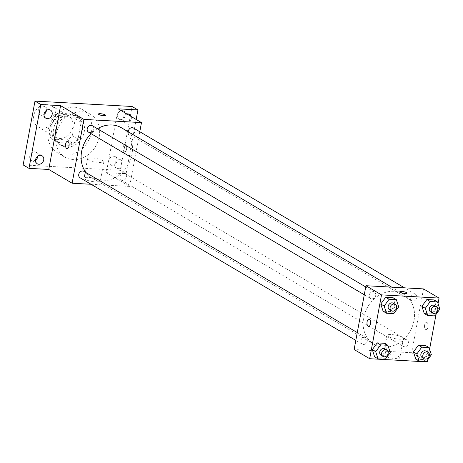 <?xml version="1.0" encoding="UTF-8"?>
<svg xmlns="http://www.w3.org/2000/svg" width="463" height="463" viewBox="0 0 463 463"><rect width="100%" height="100%" fill="white"/><g stroke="black" fill="none" stroke-linecap="round" stroke-linejoin="round"><path stroke-width="0.35" stroke-dasharray="2.31 1.74" d="M55.346 116.803A12.466 10.464 120.5 0 0 50.889 105.466A12.466 10.464 120.5 0 0 35.541 110.888A12.466 10.464 120.5 0 0 38.221 126.943A12.466 10.464 120.5 0 0 55.346 116.803M72.853 127.128A12.466 10.464 120.5 0 0 68.391 115.791A12.466 10.464 120.5 0 0 53.048 121.213A12.466 10.464 120.5 0 0 55.728 137.268A12.466 10.464 120.5 0 0 72.853 127.128M67.228 139.913L52.087 139.074A16.089 13.508 120.5 0 1 48.818 134.276L51.925 117.486A16.089 13.508 120.5 0 1 56.891 113.146L72.031 113.985A16.089 13.508 120.5 0 1 75.307 118.783L72.193 135.572A16.089 13.508 120.5 0 1 67.228 139.913L73.061 143.351L57.921 142.511L52.087 139.074M56.891 113.146L62.725 116.583L77.871 117.428L72.031 113.985M75.307 118.783L81.141 122.22L78.027 139.016L72.193 135.572M81.141 122.22A16.089 13.508 120.5 0 0 77.871 117.428M62.725 116.583A16.089 13.508 120.5 0 0 57.759 120.924L51.925 117.486M57.921 142.511A16.089 13.508 120.5 0 1 54.651 137.714L57.759 120.924M73.061 143.351A16.089 13.508 120.5 0 0 78.027 139.016M70.851 114.014A16.622 13.954 -59.5 0 1 76.337 115.652A16.622 13.954 -59.5 0 1 79.914 137.054A16.622 13.954 -59.5 0 1 59.455 144.288A16.622 13.954 -59.5 0 1 54.408 125.942A16.622 13.954 -59.5 0 1 70.851 114.014M72.795 115.16A16.622 13.954 120.5 0 0 56.353 127.088A16.622 13.954 120.5 0 0 61.4 145.434A16.622 13.954 120.5 0 0 84.225 131.914A16.622 13.954 120.5 0 0 78.282 116.798A16.622 13.954 120.5 0 0 72.795 115.16M54.651 137.714L48.818 134.276M91.419 132.314A24.933 20.928 120.5 0 0 82.507 109.638A24.933 20.928 120.5 0 0 51.81 120.484A24.933 20.928 120.5 0 0 57.175 152.593A24.933 20.928 120.5 0 0 91.419 132.314M99.198 136.903A24.933 20.928 120.5 0 0 90.285 114.228A24.933 20.928 120.5 0 0 59.594 125.074A24.933 20.928 120.5 0 0 64.953 157.177A24.933 20.928 120.5 0 0 99.198 136.903M37.937 156.019A4.671 3.918 120.5 0 0 36.201 152.298A4.671 3.918 120.5 0 0 30.448 154.335A4.671 3.918 120.5 0 0 31.455 160.348A4.671 3.918 120.5 0 0 32.995 160.806A4.671 3.918 120.5 0 0 35.553 160.071M112.127 165.198A4.671 3.918 120.5 0 0 116.745 161.847A4.671 3.918 120.5 0 0 115.328 156.691A4.671 3.918 120.5 0 0 109.581 158.722A4.671 3.918 120.5 0 0 110.582 164.741A4.671 3.918 120.5 0 0 112.127 165.198M120.583 119.57A4.671 3.918 120.5 0 0 125.201 116.213A4.671 3.918 120.5 0 0 123.783 111.062A4.671 3.918 120.5 0 0 118.036 113.094A4.671 3.918 120.5 0 0 119.043 119.107A4.671 3.918 120.5 0 0 120.583 119.57M46.398 110.385A4.671 3.918 120.5 0 0 44.656 106.669A4.671 3.918 120.5 0 0 38.909 108.701A4.671 3.918 120.5 0 0 39.911 114.714A4.671 3.918 120.5 0 0 41.456 115.177A4.671 3.918 120.5 0 0 44.008 114.436M132.088 106.49L120.264 170.309L23.15 164.921M131.179 116.52A4.671 3.918 -59.5 0 1 126.416 123.008A4.671 3.918 -59.5 0 1 124.877 122.55A4.671 3.918 -59.5 0 1 123.291 117.915A4.671 3.918 -59.5 0 1 127.105 114.112M119.622 159.671A4.671 3.918 -59.5 0 1 121.161 160.134A4.671 3.918 -59.5 0 1 122.579 165.291A4.671 3.918 -59.5 0 1 117.961 168.642A4.671 3.918 -59.5 0 1 116.416 168.179A4.671 3.918 -59.5 0 1 115.003 163.028A4.671 3.918 -59.5 0 1 119.622 159.671M118.146 108.834L106.316 172.653L126.098 173.752L120.264 170.309M136.163 119.454L126.098 173.752M139.791 131.724L129.652 186.415L106.316 172.653M129.652 186.415L91.066 184.274M99.319 180.055A8.311 1.8 10.5 0 0 90.279 177.549A8.311 1.8 10.5 0 0 83.959 178.145A8.311 1.8 10.5 0 0 91.801 181.427A8.311 1.8 10.5 0 0 100.297 181.172A8.311 1.8 10.5 0 0 99.319 180.055M86.02 172.618A29.088 24.417 120.5 0 0 92.021 177.966A29.088 24.417 120.5 0 0 131.972 154.306A29.088 24.417 120.5 0 0 121.572 127.852M97.433 128.726A29.088 24.417 120.5 0 0 91.066 133.657M80.093 177.804A3.739 3.137 120.5 0 0 85.233 174.759A3.739 3.137 120.5 0 0 83.89 171.362M128.292 131.816A3.739 3.137 120.5 0 0 129.698 134.455A3.739 3.137 120.5 0 0 134.831 131.417A3.739 3.137 120.5 0 0 133.494 128.014M88.549 132.169A3.739 3.137 120.5 0 0 93.688 129.131A3.739 3.137 120.5 0 0 92.351 125.728M119.9 176.687A3.739 3.137 -59.5 0 1 125.039 173.642A3.739 3.137 -59.5 0 1 125.843 178.463A3.739 3.137 -59.5 0 1 121.242 180.09A3.739 3.137 -59.5 0 1 119.9 176.687M126.573 149.202A3.635 1.811 -86.8 0 0 125.074 144.566A3.635 1.811 -86.8 0 0 123.06 148.096A3.635 1.811 -86.8 0 0 124.669 151.829A3.635 1.811 -86.8 0 0 126.573 149.202A3.635 1.811 -86.8 0 0 125.068 144.566A3.635 1.811 -86.8 0 0 123.06 148.096A3.635 1.811 -86.8 0 0 124.669 151.829A3.635 1.811 -86.8 0 0 126.573 149.202M67.523 141.371L67.529 141.371A3.635 1.811 93.2 0 1 69.137 145.104A3.635 1.811 93.2 0 1 67.123 148.635L67.123 148.635M102.925 160.626A8.311 1.8 10.5 0 0 93.885 158.12A8.311 1.8 10.5 0 0 87.559 158.711A8.311 1.8 10.5 0 0 95.401 161.992A8.311 1.8 10.5 0 0 103.903 161.737A8.311 1.8 10.5 0 0 102.925 160.626M105.587 115.356L105.587 115.356A3.635 0.787 -169.5 0 1 101.866 115.466A3.635 0.787 -169.5 0 1 98.434 114.031L98.44 114.025M413.991 320.616A29.088 24.417 120.5 0 0 403.591 294.161A29.088 24.417 120.5 0 0 367.784 306.813A29.088 24.417 120.5 0 0 374.04 344.275A29.088 24.417 120.5 0 0 413.991 320.616M401.925 342.996A3.739 3.137 -59.5 0 1 407.058 339.958A3.739 3.137 -59.5 0 1 407.862 344.773A3.739 3.137 -59.5 0 1 403.261 346.399A3.739 3.137 -59.5 0 1 401.925 342.996M375.707 295.44A3.739 3.137 120.5 0 0 374.37 292.037A3.739 3.137 120.5 0 0 369.769 293.664A3.739 3.137 120.5 0 0 370.574 298.485A3.739 3.137 120.5 0 0 375.707 295.44M416.856 297.726A3.739 3.137 120.5 0 0 415.519 294.323A3.739 3.137 120.5 0 0 410.912 295.95A3.739 3.137 120.5 0 0 411.717 300.765A3.739 3.137 120.5 0 0 416.856 297.726M367.252 341.075A3.739 3.137 120.5 0 0 365.915 337.672A3.739 3.137 120.5 0 0 361.308 339.298A3.739 3.137 120.5 0 0 362.112 344.113A3.739 3.137 120.5 0 0 367.252 341.075M423.506 288.906L411.676 352.725L354.126 349.53M384.504 343.291L386.842 350.474L381.917 357.251L374.648 356.846L381.917 357.251L386.842 350.474L384.504 343.291M434.109 299.943L436.447 307.125L431.516 313.902L424.253 313.497L431.516 313.902L436.447 307.125L434.109 299.943M438.044 303.589L436.048 314.36M429.589 349.218L427.592 359.994M392.96 297.657L395.298 304.839L390.373 311.616L383.104 311.217L390.373 311.616L395.298 304.839L392.96 297.657M425.647 345.572L427.991 352.754L423.06 359.537L415.791 359.132L423.06 359.537L427.991 352.754L425.647 345.572M427.233 361.904L411.676 352.725M398.846 356.689A8.311 1.8 10.5 0 0 389.805 354.183A8.311 1.8 10.5 0 0 383.486 354.774A8.311 1.8 10.5 0 0 391.328 358.061A8.311 1.8 10.5 0 0 399.824 357.806A8.311 1.8 10.5 0 0 398.846 356.689M428.043 326.982A3.635 1.811 -86.8 0 0 426.545 322.346A3.635 1.811 -86.8 0 0 424.53 325.877A3.635 1.811 -86.8 0 0 426.139 329.61A3.635 1.811 -86.8 0 0 428.043 326.982A3.635 1.811 -86.8 0 0 426.539 322.346A3.635 1.811 -86.8 0 0 424.53 325.877A3.635 1.811 -86.8 0 0 426.139 329.604A3.635 1.811 -86.8 0 0 428.043 326.982M368.994 319.152L368.999 319.152A3.635 1.811 93.2 0 1 370.608 322.885A3.635 1.811 93.2 0 1 368.594 326.415L368.594 326.415M402.451 337.255A8.311 1.8 10.5 0 0 393.411 334.749A8.311 1.8 10.5 0 0 387.085 335.339A8.311 1.8 10.5 0 0 394.927 338.627A8.311 1.8 10.5 0 0 403.429 338.372A8.311 1.8 10.5 0 0 402.451 337.255M407.058 293.137L407.058 293.131A3.635 0.787 -169.5 0 1 407.058 293.137A3.635 0.787 -169.5 0 1 403.337 293.247A3.635 0.787 -169.5 0 1 399.905 291.812A3.635 0.787 -169.5 0 1 399.91 291.806L399.91 291.806M422.227 357.581A3.739 3.137 120.5 0 0 427.361 354.536A3.739 3.137 120.5 0 0 426.024 351.139M431.394 354.762L427.991 352.754M426.464 361.539L423.06 359.537M381.078 355.295A3.739 3.137 120.5 0 0 386.217 352.256A3.739 3.137 120.5 0 0 384.88 348.853M390.245 352.476L386.842 350.474M385.32 359.259L381.917 357.251M430.683 311.946A3.739 3.137 120.5 0 0 435.822 308.908A3.739 3.137 120.5 0 0 434.479 305.505M439.85 309.128L436.447 307.125M434.925 315.911L431.516 313.902M389.533 309.666A3.739 3.137 120.5 0 0 394.673 306.622A3.739 3.137 120.5 0 0 393.336 303.224M398.701 306.847L395.298 304.839M393.776 313.625L390.373 311.616M38.221 126.943L55.728 137.268M50.889 105.466L68.391 115.791M78.282 116.798L76.337 115.652M61.4 145.434L59.455 144.288M90.285 114.228L82.507 109.638M64.953 157.177L57.175 152.593M39.911 114.714L45.744 118.158M44.656 106.669L50.49 110.107M119.043 119.107L124.877 122.55M123.783 111.062L129.623 114.5M110.582 164.741L116.416 168.179M115.328 156.691L121.161 160.134M31.455 160.348L37.289 163.786M36.201 152.298L42.035 155.742M87.559 158.711L83.959 178.145M103.903 161.737L100.297 181.172M403.591 294.161L391.681 287.141M374.04 344.275L92.021 177.966M121.242 180.09L403.261 346.399M125.039 173.642L407.058 339.958M374.37 292.037L365.729 286.944M370.574 298.485L364.277 294.769M415.519 294.323L404.546 287.853M411.717 300.765L129.698 134.455M365.915 337.672L357.274 332.573M362.112 344.113L355.821 340.403M387.085 335.339L383.486 354.774M403.429 338.372L399.824 357.806"/><path stroke-width="0.69" d="M35.553 160.071A4.671 3.918 120.5 0 0 37.937 156.019M44.008 114.436A4.671 3.918 120.5 0 0 46.398 110.385M91.066 184.274L72.106 183.221L48.765 169.458L28.984 168.358L23.15 164.921L34.98 101.096L132.088 106.49L137.928 109.928L136.163 119.454M28.984 168.358L40.813 104.54L34.98 101.096M40.813 104.54L60.595 105.639L83.936 119.402L141.481 122.597L118.146 108.834L137.928 109.928M105.159 114.865A3.635 0.787 -169.5 0 1 105.587 115.351A3.635 0.787 -169.5 0 1 101.866 115.461A3.635 0.787 -169.5 0 1 98.44 114.025A3.635 0.787 -169.5 0 1 101.206 113.771A3.635 0.787 -169.5 0 1 105.159 114.865M127.105 114.112A4.671 3.918 -59.5 0 1 128.077 114.043A4.671 3.918 -59.5 0 1 129.623 114.5A4.671 3.918 -59.5 0 1 131.179 116.52M40.495 155.279A4.671 3.918 -59.5 0 1 42.035 155.742A4.671 3.918 -59.5 0 1 43.453 160.898A4.671 3.918 -59.5 0 1 38.834 164.249A4.671 3.918 -59.5 0 1 37.289 163.786A4.671 3.918 -59.5 0 1 35.871 158.635A4.671 3.918 -59.5 0 1 40.495 155.279M48.951 109.65A4.671 3.918 -59.5 0 1 50.49 110.107A4.671 3.918 -59.5 0 1 51.908 115.264A4.671 3.918 -59.5 0 1 47.29 118.615A4.671 3.918 -59.5 0 1 45.744 118.158A4.671 3.918 -59.5 0 1 44.332 113.001A4.671 3.918 -59.5 0 1 48.951 109.65M48.765 169.458L60.595 105.639M391.681 287.141L121.572 127.852A29.088 24.417 120.5 0 0 97.433 128.726M91.066 133.657A29.088 24.417 120.5 0 0 86.02 172.618M72.106 183.221L83.936 119.402M141.481 122.597L139.791 131.724M357.274 332.573L83.89 171.362A3.739 3.137 120.5 0 0 79.289 172.988A3.739 3.137 120.5 0 0 80.093 177.804L355.821 340.403M404.546 287.853L133.494 128.014A3.739 3.137 120.5 0 0 130.057 128.344A3.739 3.137 120.5 0 0 128.292 131.816M365.729 286.944L92.351 125.728A3.739 3.137 120.5 0 0 87.744 127.354A3.739 3.137 120.5 0 0 88.549 132.169L364.277 294.769M67.123 148.635A3.635 1.811 93.2 0 1 65.624 143.999A3.635 1.811 93.2 0 1 67.523 141.371A3.635 1.811 93.2 0 1 69.132 145.104A3.635 1.811 93.2 0 1 67.123 148.635A3.635 1.811 93.2 0 1 65.624 143.999A3.635 1.811 93.2 0 1 67.529 141.371M98.434 114.031A3.635 0.787 -169.5 0 1 101.206 113.771A3.635 0.787 -169.5 0 1 105.159 114.87A3.635 0.787 -169.5 0 1 105.587 115.356M427.592 359.994L427.233 361.904L369.688 358.709L354.126 349.53L365.955 285.712L423.506 288.906L439.063 298.079L438.044 303.589M369.688 358.709L381.518 294.885L365.955 285.712M381.518 294.885L439.063 298.079M399.91 291.806A3.635 0.787 -169.5 0 1 402.677 291.551A3.635 0.787 -169.5 0 1 406.63 292.645A3.635 0.787 -169.5 0 1 407.058 293.131A3.635 0.787 -169.5 0 1 403.342 293.241A3.635 0.787 -169.5 0 1 399.91 291.806A3.635 0.787 -169.5 0 1 402.677 291.545A3.635 0.787 -169.5 0 1 406.63 292.645A3.635 0.787 -169.5 0 1 407.058 293.131M378.051 358.854L374.648 356.846L372.304 349.663L377.235 342.886L384.504 343.291L377.235 342.886L372.304 349.663L375.707 351.672L380.638 344.894L387.907 345.294L390.245 352.476L385.32 359.259L378.051 358.854L375.707 351.672M427.656 315.506L424.253 313.497L421.909 306.315L426.84 299.538L434.109 299.943L426.84 299.538L421.909 306.315L425.312 308.323L430.243 301.546L437.512 301.951L439.85 309.128L434.925 315.911L427.656 315.506L425.312 308.323M436.048 314.36L429.589 349.218M386.507 313.22L383.104 311.217L380.765 304.035L385.691 297.252L392.96 297.657L385.691 297.252L380.765 304.035L384.168 306.037L389.094 299.26L396.363 299.665L398.701 306.847L393.776 313.625L386.507 313.22L384.168 306.037M419.194 361.14L415.791 359.132L413.453 351.949L418.378 345.172L425.647 345.572L418.378 345.172L413.453 351.949L416.856 353.958L421.787 347.175L429.051 347.58L431.394 354.762L426.464 361.539L419.194 361.14L416.856 353.958M368.594 326.415A3.635 1.811 93.2 0 1 367.095 321.779A3.635 1.811 93.2 0 1 368.994 319.152A3.635 1.811 93.2 0 1 370.603 322.885A3.635 1.811 93.2 0 1 368.594 326.415A3.635 1.811 93.2 0 1 367.095 321.779A3.635 1.811 93.2 0 1 368.999 319.152M427.968 352.285L426.024 351.139A3.739 3.137 120.5 0 0 421.423 352.765A3.739 3.137 120.5 0 0 422.227 357.581L424.172 358.727A3.739 3.137 120.5 0 0 429.305 355.688A3.739 3.137 120.5 0 0 427.968 352.285A3.739 3.137 120.5 0 0 423.367 353.911A3.739 3.137 120.5 0 0 424.172 358.727M421.787 347.175L418.378 345.172M429.051 347.58L425.647 345.572M415.791 359.132L413.453 351.949M386.825 349.999L384.88 348.853A3.739 3.137 120.5 0 0 380.273 350.479A3.739 3.137 120.5 0 0 381.078 355.295L383.023 356.446A3.739 3.137 120.5 0 0 388.162 353.402A3.739 3.137 120.5 0 0 386.825 349.999A3.739 3.137 120.5 0 0 382.218 351.625A3.739 3.137 120.5 0 0 383.023 356.446M380.638 344.894L377.235 342.886M387.907 345.294L384.504 343.291M374.648 356.846L372.304 349.663M436.424 306.651L434.479 305.505A3.739 3.137 120.5 0 0 429.878 307.131A3.739 3.137 120.5 0 0 430.683 311.946L432.627 313.098A3.739 3.137 120.5 0 0 437.766 310.054A3.739 3.137 120.5 0 0 436.424 306.651A3.739 3.137 120.5 0 0 431.823 308.277A3.739 3.137 120.5 0 0 432.627 313.098M430.243 301.546L426.84 299.538M437.512 301.951L434.109 299.943M424.253 313.497L421.909 306.315M395.28 304.37L393.336 303.224A3.739 3.137 120.5 0 0 388.729 304.851A3.739 3.137 120.5 0 0 389.533 309.666L391.478 310.812A3.739 3.137 120.5 0 0 396.617 307.768A3.739 3.137 120.5 0 0 395.28 304.37A3.739 3.137 120.5 0 0 390.674 305.997A3.739 3.137 120.5 0 0 391.478 310.812M389.094 299.26L385.691 297.252M396.363 299.665L392.96 297.657M383.104 311.217L380.765 304.035"/></g></svg>

